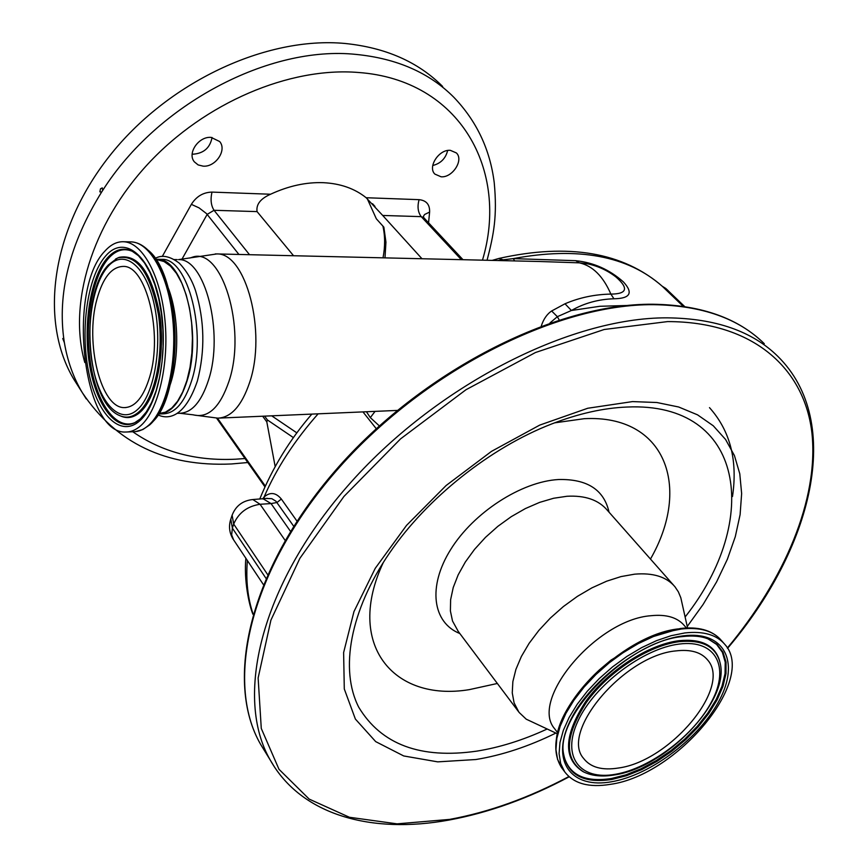 <?xml version="1.0" encoding="UTF-8"?>
<svg xmlns="http://www.w3.org/2000/svg" width="868" height="868" viewBox="0 0 868 868"><rect width="100%" height="100%" fill="white"/><g stroke="black" fill="none" stroke-linecap="round" stroke-linejoin="round"><path stroke-width="1.3" d="M497.538 260.508L513.227 258.621L575.647 260.682C593.614 262.516 609.542 269.612 623.452 281.959C633.477 292.907 630.309 298.516 613.936 298.776C598.486 299.243 584.316 303.149 571.415 310.494L557.354 316.679L550.019 322.918M683.257 306.382L662.273 286.266L665.713 288.393L684.722 306.599M667.98 290.465L665.713 288.393M271.695 415.826L296.878 432.882M264.621 416.13L267.431 419.971L266.812 421.891L275.156 466.485M293.438 437.624L267.431 419.971M461.331 259.662L421.219 216.642L382.701 215.459L366.155 197.73C354.686 188.551 340.419 183.528 323.341 182.681C306.133 182.063 288.545 185.915 270.556 194.237C260.487 198.685 255.995 204.479 257.069 211.608L214.038 210.295L249.517 254.704M382.701 215.459L421.978 258.74M384.991 257.872L385.945 242.107L383.851 227.145L376.332 218.801L367.218 198.609M293.547 255.734L257.069 211.608M262.668 416.217L266.812 421.891M203.123 166.146L198.132 164.92L194.378 161.871C186.946 153.354 198.696 136.135 211.152 137.404L219.647 141.527C227.253 150.055 215.6 167.296 203.123 166.146M441.074 176.79L434.879 174.099C427.349 167.057 438.991 149.112 450.373 150.348L456.384 152.942C464.033 159.994 452.456 177.907 441.074 176.79M86.29 398.944L82.308 392.64C73.476 377.775 67.498 361.131 64.384 342.697L64.145 341.222C57.104 293.536 69.603 243.821 101.621 192.078L102.663 190.472C157.531 103.878 269.427 45.234 356.054 54.413C396.763 58.438 429.334 72.706 453.758 97.194C476.575 120.988 490.062 149.437 494.217 182.54C497.407 216.306 493.762 234.425 487.067 260.27M78.315 386.347L74.04 379.609C39.418 322.321 50.355 231.387 108.956 156.75C167.372 82.102 266.096 36.033 345.171 43.487C385.707 47.642 418.192 61.953 442.626 86.442M64.384 342.697L62.756 338.531L64.145 341.222M101.621 192.078L99.874 191.861L100.471 188.833L102.272 187.868L102.663 190.472M447.66 150.511C445.631 158.518 440.662 163.52 432.741 165.506M212.063 137.48C210.11 147.712 203.871 153.278 193.358 154.178L192.164 154.07M541.296 326.032C543.487 319.185 546.938 314.162 551.647 310.983L565.003 303.778C579.423 297.605 594.71 294.382 610.877 294.1C627.141 293.981 628.844 288.274 615.965 276.979C607.546 270.49 598.128 266.118 587.712 263.85L579.423 262.841L539.766 261.507M514.67 260.91L513.227 258.621C578.055 246.523 627.738 255.745 662.284 286.288M575.647 260.682L579.423 262.841C592.66 265.836 603.141 276.252 610.877 294.1L613.936 298.776M565.003 303.778L571.415 310.494L599.853 306.285L627.575 305.482M732.494 496.518C737.833 460.355 730.162 430.734 709.492 407.645M383.428 562.247C344.748 644.034 393.226 702.212 469.241 689.648L497.353 683.474M650.468 559.057C691.774 487.23 665.615 414.372 584.273 418.691L554.554 422.857M459.856 633.542C432.579 622.66 427.436 586.714 450.644 549.596C473.613 512.478 521.364 481.61 558.45 479.527C587.148 478.821 604.009 489.715 609.054 512.196M557.278 733.731L526.225 719.181L518.988 712.313L514.095 702.885L512.261 692.903L512.858 681.63L515.907 669.391L521.353 656.512L529.068 643.394L538.844 630.428L550.388 618.027L563.354 606.569L577.339 596.403L591.911 587.864L606.624 581.202L621 576.591L634.627 574.171C653.007 572.598 666.44 576.775 674.913 586.703L678.385 591.878L680.816 597.77L687.565 627.944M555.737 730.194L554.695 728.816C529.133 700.075 596.62 619.481 651.054 615.705C666.374 614.143 677.496 617.452 684.396 625.644L686.436 627.976M556.204 742.834C556.507 699.565 628.052 633.076 679.731 628.768M610.562 784.314C589.014 787.905 573.705 783.706 564.634 771.739L560.674 763.514L559.09 753.706L559.969 742.541L563.343 730.346L569.137 717.456L577.209 704.263L587.343 691.167L599.245 678.581L612.548 666.884L626.837 656.458L641.669 647.615L656.577 640.627L671.105 635.702L684.819 632.946C703.275 630.917 716.599 634.725 724.802 644.349C757.287 679.47 677.224 775.146 610.562 784.314M618.569 767.996C602.164 770.632 590.49 767.42 583.556 758.372C559.741 731.778 624.526 655.242 676.02 650.891C690.57 649.199 701.062 652.172 707.474 659.81C732.418 686.881 670.161 761.225 618.569 767.996M318.122 413.83C294.426 440.716 276.415 468.427 264.111 496.973C270.143 491.787 275.894 492.481 281.341 499.035L296.986 521.125M293.699 526.236L275.883 501.172L271.836 498.677L266.628 498.482M262.668 498.916L264.111 496.973L264.23 498.807M551.647 310.983L557.354 316.679L559.144 319.901M247.358 560.522C245.796 580.258 247.684 598.03 253.044 613.86M503.418 260.65L503.049 259.76L498.666 258.501M160.613 259.348L161.947 259.369C188.052 257.872 207.181 332.769 191.774 380.292C184.797 402.199 175.293 413.374 163.26 413.83L160.287 413.928M155.817 259.293L157.433 259.304C183.474 257.796 202.559 332.802 187.206 380.401C180.251 402.34 170.779 413.537 158.779 413.982L158.584 413.982M157.423 259.749L164.052 261.539L170.497 266.129L176.486 273.398L181.803 283.109L186.208 294.903L189.539 308.335L191.644 322.885L192.436 337.977L191.882 353.016L190.016 367.392L186.913 380.542L182.714 391.967L177.582 401.244L171.745 408.058L165.419 412.202L158.844 413.548M104.865 251.145C66.673 289.771 82.872 434.738 125.784 432.014C131.025 432.058 136.092 429.888 140.974 425.494C158.377 410.043 169.195 364.278 164.963 320.259C160.851 276.176 142.634 242.595 123.864 241.749C117.082 241.423 110.757 244.548 104.865 251.145M149.708 376.853C163.141 333.399 146.182 265.044 123.147 266.422C111.592 266.823 102.836 277.793 96.912 299.33C84.663 342.773 100.959 408.795 124.58 407.591C135.224 407.2 143.6 396.947 149.708 376.853M662.881 286.646L683.517 306.415M132.75 431.743C161.828 451.968 196.168 461.125 235.738 459.194L245.004 458.532M482.478 260.161C509.321 170.638 460.3 79.704 358.245 72.467C289.586 66.836 205.032 102.554 148.189 163.716C91.335 224.921 68.095 304.147 84.804 362.531M366.155 197.73L419.103 199.662C426.372 200.443 429.877 204.577 429.617 212.052L428.564 222.816M162.273 256.483L191.361 204.349C196.374 196.407 203.253 192.327 211.987 192.099L270.556 194.237M463.002 259.706L423.877 217.792L421.219 216.642C417.899 212.204 417.193 206.541 419.103 199.662M211.987 192.099C210.316 199.488 211 205.553 214.038 210.295L207.17 214.385L181.792 259.489M238.917 254.454L206.508 213.604L199.076 207.886L191.361 204.349M217.499 418.159L265.272 486.004M423.779 217.684L423.443 216.284L424.615 214.494L429.617 212.052M215.318 253.901L216.805 253.933C245.915 252.566 266.953 332.14 249.593 382.56C241.771 405.703 231.181 417.562 217.835 418.148L193.868 415.012M189.853 258.035L192.11 257.297C221.524 245.894 247.011 328.082 228.989 381.236C220.071 407.352 208.157 418.55 193.26 414.828L179.741 413.266C191.904 412.81 201.506 401.689 208.57 379.891C224.161 332.618 204.924 258.132 178.537 259.608L216.805 253.933L539.755 261.507M265.239 751.894L260.595 744.321C224.487 681.955 249.55 570.764 335.753 471.508C421.664 372.242 556.019 303.778 653.539 304.668C701.756 305.428 738.679 318.437 764.285 343.695M274.538 767.117L270.263 760.086C234.306 697.97 259.999 586.54 347.091 486.633C433.913 386.727 569.224 317.417 667.047 317.84C715.416 318.35 752.339 331.196 777.837 356.368C844.716 422.304 812.079 549.292 727.547 648.331M568.887 776.556C528.916 797.822 489.194 812.101 449.689 819.392L397.088 823.851L349.413 817.265L309.192 799.102L278.997 769.308L261.279 728.458L258.132 677.951L270.914 620.153L299.883 558.308L343.956 496.431L400.593 438.85L465.986 389.732L535.491 352.516L604.204 329.493L667.557 321.594C753.315 321.561 804.907 368.661 812.014 433.805C818.665 499.501 784.672 579.271 727.362 648.016M555.845 733.091C528.742 746.415 502.095 755.225 475.892 759.522L437.722 761.865L403.718 755.952L375.692 741.619L355.381 719.062L344.292 688.975L343.619 652.562L353.97 611.582L375.258 568.301L406.56 525.357L446.13 485.505L491.505 451.36L539.744 425.092L587.745 408.253L632.555 401.591L656.87 402.513L678.657 406.994L697.536 414.839L713.246 425.765L725.572 439.468L734.436 455.581L739.775 473.744L741.641 493.566L740.1 514.67L735.294 536.674L727.395 559.198L716.588 581.896L703.123 604.432L687.239 626.479M546.97 729.098C523.144 740.1 499.762 747.446 476.836 751.124C420.633 759.207 381.258 744.581 358.734 707.225C339.648 669.955 349.815 610.801 389.754 552.699C427.089 498.037 490.485 447.617 551.516 424.029C578.359 413.613 603.553 407.949 627.097 407.038C744.918 401.634 761.681 520.062 685.123 616.985M458.239 631.394L452.521 621.021L450.394 610.963L450.622 599.701L453.226 587.549L458.174 574.855L465.346 561.997L474.536 549.368L485.494 537.346L497.874 526.323L511.306 516.634L525.368 508.572L539.625 502.388L553.643 498.254L566.988 496.268C585.054 495.281 598.453 499.881 607.177 510.08L673.655 585.282M562.8 769.298L557.56 759.381L555.965 749.561L556.822 738.397L560.175 726.201L565.936 713.322L573.987 700.14L584.088 687.065L595.958 674.49L609.227 662.816L623.484 652.41L638.295 643.6L653.181 636.635L667.698 631.73L681.402 629.007C699.836 627.011 713.17 630.83 721.384 640.475L723.576 642.971M611.842 781.71C572.164 789.12 550.67 762.538 569.451 722.36C587.625 682.27 642.797 640.432 683.409 635.832C724.303 630.635 739.666 661.655 719.724 699.586C700.335 737.475 651.293 774.864 611.842 781.71M611.832 779.453C583.86 783.641 567.78 775.178 563.603 754.042C555.162 715.21 628.833 640.801 682.443 636.591C692.697 635.354 701.301 636.157 708.255 638.989L717.044 644.403L723.022 652.215L726.028 662.067L725.995 673.579L723.001 686.273L717.196 699.695L708.83 713.366L698.23 726.798L685.763 739.547L671.865 751.189L657.022 761.323L641.712 769.59L626.468 775.71L611.832 779.453M708.049 638.902L716.61 644.425L722.382 652.291L725.214 662.154L725.051 673.622L721.97 686.262L716.122 699.586L707.756 713.138L697.188 726.44L684.787 739.059L670.986 750.57L656.262 760.585L641.083 768.766L625.98 774.82L611.463 778.509C584.999 782.556 569.148 775.005 563.875 755.876M583.35 771.771L582.992 771.598C562.876 758.751 563.788 735.38 585.716 701.485C607.752 670.758 648.32 644.436 678.971 640.703C701.561 638.512 715.134 645.347 719.691 661.188M582.992 771.598L583.773 771.988C563.755 759.207 564.667 735.934 586.518 702.19C608.468 671.593 648.863 645.38 679.373 641.658C702.613 639.456 716.23 646.725 720.234 663.456C729.63 701.745 665.799 767.399 614.794 774.885M615.488 774.267C580.008 780.788 561.108 756.842 577.947 721.08C594.233 685.394 643.177 648.266 679.384 644.045C715.84 639.282 729.847 666.776 712.085 700.747C694.823 734.675 650.772 768.245 615.488 774.267M281.341 499.035L276.99 502.518L271.044 503.57L290.498 531.346M379.327 425.884L370.31 417.616L366.448 411.747M376.256 428.684L362.954 411.899M370.31 417.616L375.074 411.378M285.116 540.363L260.064 504.275L271.044 503.57L263.286 498.883M267.333 498.351L252.827 499.534L260.064 504.275C247.347 506.218 238.559 512.814 233.687 524.066L232.374 528.145L265.933 578.251M267.583 574.507L233.687 524.066L232.103 515.104M230.801 519.162L232.374 528.145L231.658 534.905L233.579 539.82M177.202 259.597L174.457 259.554M169.976 385.273C179.567 358.159 178.851 315.127 168.273 288.013M127.607 431.949L133.444 431.711C138.717 431.754 143.806 429.584 148.71 425.201C166.2 409.783 177.094 364.126 172.851 320.216C168.75 276.252 150.446 242.758 131.589 241.901L130.026 241.868M150.446 423.66C184.504 398.206 181.662 272.042 146.247 248.823M105.82 255.778C87.516 276.219 79.965 329.406 88.601 371.819C96.966 414.47 120.457 438.503 139.965 420.611C159.603 403.425 169.314 345.54 159.321 299.916C149.621 254.02 123.972 234.696 105.82 255.778M132.663 251.46C124.135 247.749 116.138 250.006 108.652 258.197C91.986 276.751 84.25 323.352 90.522 363.225C96.619 403.208 116.084 430.615 134.822 422.651L140.388 418.875L146.269 412.007L151.596 402.557L156.121 390.806L159.636 377.179L162.001 362.13L163.108 346.18L162.924 329.894L161.437 313.847L158.725 298.614L154.873 284.726L150.055 272.671L144.468 262.874L138.392 255.659L132.175 251.21C123.43 247.152 115.227 249.333 107.534 257.753C90.793 276.425 83.035 323.276 89.328 363.377C95.469 403.587 115.01 431.168 133.846 423.161L137.057 421.457M120.088 415.761L120.858 416.087C127.596 418.994 134.16 417.584 140.529 411.866C156.392 397.642 165.376 353.96 159.799 315.008C151.889 272.953 138.37 253.727 119.231 257.329L117.375 258.132M117.321 258.154L108.326 264.979C79.031 295.098 86.04 402.785 119.86 415.663C126.554 418.539 133.075 417.139 139.401 411.454C155.144 397.294 164.074 353.873 158.529 315.149C150.674 273.333 137.242 254.215 118.232 257.785L115.542 259.044M109.867 264.078L107.09 267.528M108.033 266.443C92.073 283.999 85.411 330.404 92.974 367.37C100.297 404.553 120.804 425.157 137.654 409.446C154.612 394.322 162.891 344.39 154.32 305.015C145.987 265.391 123.864 248.324 108.033 266.443M662.349 286.331C623.105 252.262 568.67 242.964 499.035 258.414L492.178 260.389M374.976 206.421L372.524 203.72M74.04 379.609L82.308 392.64C116.225 443.19 165.929 466.962 231.43 463.968M383.016 257.829C385.186 246.49 385.142 235.912 382.907 226.092M216.62 418.181L264.903 486.807M231.604 463.957L247.825 462.525M448.962 820.065C371.764 834.202 301.359 815.432 270.263 760.086L260.595 744.321C224.096 681.12 249.355 569.755 335.254 470.738C420.937 371.678 554.836 303.366 652.627 304.245C698.653 304.885 734.621 316.853 760.509 340.147M449.016 820.054C488.868 812.676 528.916 798.256 569.158 776.806M518.261 711.304L458.065 631.177M557.56 732.581L554.695 728.816M564.634 771.739L561.542 767.616C552.211 752.697 554.251 733.015 567.639 708.559C575.603 695.04 586.182 682.161 599.354 669.922L611.072 660.071L646.15 638.674L680.349 628.486C698.1 626.49 711.402 630.06 720.256 639.195M583.773 771.988C592.182 776.035 602.5 777.001 614.728 774.896M707.474 659.81L706.53 658.725M397.219 410.423L219.561 418.072M311.851 414.101C289.879 439.458 272.509 467.798 259.727 499.1M245.861 558.265C243.767 580.366 249.214 605.582 252.924 614.251M252.827 499.534C242.324 500.662 235.304 506.207 231.767 516.167L230.465 520.225C228.62 526.952 229.521 533.278 233.166 539.202L263.319 584.468M177.115 413.352L179.741 413.266M158.009 414.893C166.84 419.146 184.211 419.602 197.372 381.019C205.206 350.846 204.62 320.791 195.593 290.845C192.078 280.169 186.674 270.957 179.351 263.21C169.987 256.136 161.936 254.53 155.209 258.393M157.433 259.304L161.947 259.369M149.763 424.843L142.84 429.541L135.441 431.624M149.98 424.647C167.849 408.633 178.374 363.627 174.197 320.184C169.911 276.87 152.41 243.344 131.589 241.901L123.864 241.749M125.903 407.559L124.58 407.591"/></g></svg>
